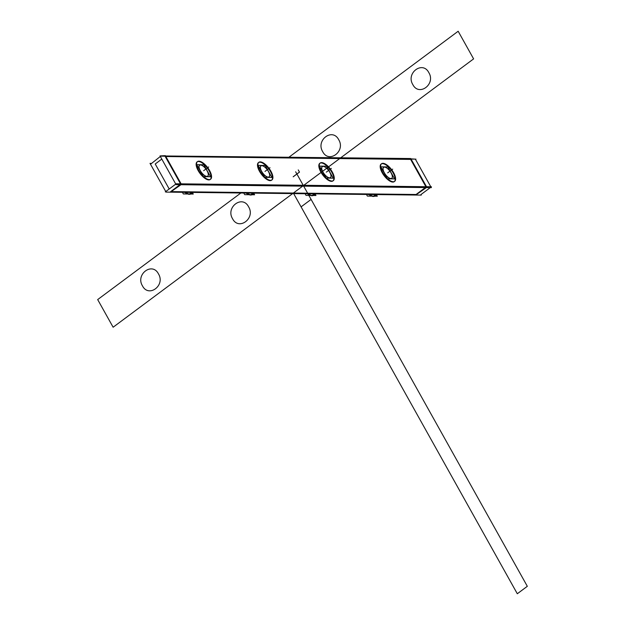 <?xml version="1.0" encoding="UTF-8"?>
<svg xmlns="http://www.w3.org/2000/svg" width="625" height="625" viewBox="0 0 625 625"><rect width="100%" height="100%" fill="white"/><g stroke="black" fill="none" stroke-linecap="round" stroke-linejoin="round"><path stroke-width="0.94" d="M203.836 164.758L196.75 164.672L203.437 176.648L210.531 176.734L203.836 164.758M208.32 174.797A6.859 2.844 53.3 0 0 205.555 168.531A6.859 2.844 53.3 0 0 200.422 164.945A6.859 2.844 -126.7 0 1 207.047 170.742A6.859 2.844 -126.7 0 1 206.859 176.461A6.859 2.844 -126.7 0 1 200.227 170.664A6.859 2.844 -126.7 0 1 200.422 164.945A6.859 2.844 53.3 0 0 200.227 170.664A6.859 2.844 53.3 0 0 206.859 176.461A6.859 2.844 53.3 0 0 208.32 174.828M206.648 176.367A6.797 2.82 53.3 0 0 208.328 174.766A6.797 2.82 53.3 0 0 205.938 168.992A6.797 2.82 53.3 0 0 201.094 165.047A6.797 2.82 53.3 0 0 200.281 164.977M191.617 192.414L189.109 194.273A10.977 4.547 53.3 0 0 190.867 193.891L192.836 192.422M192.305 192.422L189.797 194.281A10.977 4.547 53.3 0 1 185.055 192.336M200.711 164.977A6.797 2.82 53.3 0 0 200.305 170.633A6.797 2.82 53.3 0 0 207.078 176.375M191.992 192.414L189.758 194.078A10.977 4.547 -126.7 0 1 185.656 192.344A10.977 4.547 53.3 0 0 189.758 194.078A10.977 4.547 53.3 0 0 191.164 193.672M192.492 192.68L193.258 194.055L190.664 194.023M187.422 193.984L183.336 193.938L182.422 192.305M188.961 194.258A1.375 1.164 96.4 0 1 188.141 194.062M265.18 165.477L258.094 165.391L264.789 177.367L271.875 177.453L265.18 165.477M269.672 175.516A6.859 2.844 53.3 0 0 266.898 169.25A6.859 2.844 53.3 0 0 261.766 165.664A6.859 2.844 -126.7 0 1 268.391 171.461A6.859 2.844 -126.7 0 1 268.203 177.18A6.859 2.844 -126.7 0 1 261.578 171.383A6.859 2.844 -126.7 0 1 261.766 165.664A6.859 2.844 53.3 0 0 261.578 171.383A6.859 2.844 53.3 0 0 268.203 177.18A6.859 2.844 53.3 0 0 269.672 175.547M268 177.086A6.797 2.82 53.3 0 0 269.672 175.484A6.797 2.82 53.3 0 0 267.289 169.711A6.797 2.82 53.3 0 0 262.445 165.766A6.797 2.82 53.3 0 0 261.633 165.695M252.969 193.133L250.461 194.992A10.977 4.547 53.3 0 0 252.219 194.609L254.18 193.141M253.648 193.141L251.141 195A10.977 4.547 53.3 0 1 246.398 193.055M262.055 165.695A6.797 2.82 53.3 0 0 261.648 171.352A6.797 2.82 53.3 0 0 268.422 177.094M253.344 193.133L251.109 194.797A10.977 4.547 -126.7 0 1 247 193.062A10.977 4.547 53.3 0 0 251.109 194.797A10.977 4.547 53.3 0 0 252.508 194.391M253.836 193.398L254.602 194.773L252.008 194.742M248.766 194.703L244.68 194.656L243.766 193.023M250.312 194.977A1.375 1.164 96.4 0 1 249.492 194.781M326.531 166.195L319.438 166.117L326.133 178.086L333.219 178.172L326.531 166.195M323.117 166.383A6.859 2.844 -126.7 0 1 329.742 172.18A6.859 2.844 -126.7 0 1 329.547 177.898A6.859 2.844 -126.7 0 1 322.922 172.102A6.859 2.844 -126.7 0 1 323.117 166.383A6.859 2.844 53.3 0 0 322.922 172.102A6.859 2.844 53.3 0 0 329.547 177.898A6.859 2.844 53.3 0 0 331.016 176.266A6.859 2.844 53.3 0 0 328.242 169.969A6.859 2.844 53.3 0 0 323.117 166.383A6.859 2.844 53.3 0 0 322.922 172.102A6.859 2.844 53.3 0 0 329.547 177.898A6.859 2.844 53.3 0 0 329.742 172.18A6.859 2.844 53.3 0 0 323.117 166.383A6.859 2.844 -126.7 0 1 329.742 172.18A6.859 2.844 -126.7 0 1 329.547 177.898A6.859 2.844 -126.7 0 1 322.922 172.102A6.859 2.844 -126.7 0 1 323.117 166.383A6.859 2.844 53.3 0 0 322.922 172.102A6.859 2.844 53.3 0 0 329.547 177.898A6.859 2.844 53.3 0 0 329.742 172.18A6.859 2.844 53.3 0 0 323.117 166.383M329.344 177.805A6.797 2.82 53.3 0 0 331.016 176.203A6.797 2.82 53.3 0 0 328.633 170.43A6.797 2.82 53.3 0 0 323.789 166.484A6.797 2.82 53.3 0 0 322.977 166.414M314.312 193.852L311.805 195.711A10.977 4.547 53.3 0 0 313.562 195.328L315.531 193.859M315 193.859L312.492 195.719A10.977 4.547 53.3 0 1 307.742 193.773M323.406 166.414A6.797 2.82 53.3 0 0 322.992 172.07A6.797 2.82 53.3 0 0 329.773 177.812M314.688 193.852L312.453 195.516A10.977 4.547 -126.7 0 1 308.344 193.781A10.977 4.547 53.3 0 0 312.453 195.516A10.977 4.547 53.3 0 0 313.859 195.109M315.188 194.117L315.953 195.492L313.359 195.461M310.117 195.422L306.023 195.375L305.117 193.742M311.656 195.695A1.375 1.164 96.4 0 1 310.836 195.5M387.875 166.914L380.789 166.836L387.477 178.805L394.57 178.891L387.875 166.914M392.367 176.953A6.859 2.844 53.3 0 0 389.594 170.688A6.859 2.844 53.3 0 0 384.461 167.102A6.859 2.844 -126.7 0 1 391.086 172.898A6.859 2.844 -126.7 0 1 390.898 178.617A6.859 2.844 -126.7 0 1 384.273 172.82A6.859 2.844 -126.7 0 1 384.461 167.102A6.859 2.844 53.3 0 0 384.273 172.82A6.859 2.844 53.3 0 0 390.898 178.617A6.859 2.844 53.3 0 0 392.359 176.984M390.695 178.523A6.797 2.82 53.3 0 0 392.367 176.922A6.797 2.82 53.3 0 0 389.984 171.148A6.797 2.82 53.3 0 0 385.133 167.203A6.797 2.82 53.3 0 0 384.328 167.133M375.656 194.57L373.156 196.43A10.977 4.547 53.3 0 0 374.906 196.047L376.875 194.578M376.344 194.578L373.836 196.438A10.977 4.547 53.3 0 1 369.094 194.492M384.75 167.133A6.797 2.82 53.3 0 0 384.344 172.789A6.797 2.82 53.3 0 0 391.117 178.531M376.039 194.57L373.805 196.234A10.977 4.547 -126.7 0 1 369.695 194.5A10.977 4.547 53.3 0 0 373.805 196.234A10.977 4.547 53.3 0 0 375.203 195.828M376.531 194.836L377.297 196.211L374.703 196.18M371.461 196.141L367.375 196.094L366.461 194.461M373.008 196.414A1.375 1.164 96.4 0 1 372.18 196.219M430.258 187.633L420.969 194.547L421.273 195.102L166.078 192.109L150.016 163.375L151.047 163.383M169.211 188.992L155.227 163.984L169.211 188.992L155.227 163.984L161.797 159.094L155.227 163.984L169.211 188.992L155.227 163.984L161.797 159.094M171.711 191.625L416.062 194.492L171.711 191.625L416.062 194.492L171.711 191.625L416.062 194.492L425.352 187.578M430.797 186.766L415.539 159.461L415.969 159.141L160.766 156.148L150.508 164.258M165.859 156.531L410.633 159.406L425.891 186.711L410.633 159.406L165.859 156.531L410.633 159.406L165.859 156.531L410.633 159.406L425.891 186.711M415.75 195.039L426.82 187.266L410.758 158.531L165.555 155.984M165.953 191.891L165.328 191.883L176.211 183.781L431.414 186.773L431.289 187.648L176.086 184.656L160.023 155.914L165.367 155.656L181.43 184.391L170.367 192.164M426.07 187.039L181.305 184.172M179.961 184.703L170.672 191.617M180.5 183.828L165.242 156.531M410.938 158.859L415.352 159.133M382.227 172.797A10.977 4.547 -126.7 0 1 382.531 163.648A10.977 4.547 -126.7 0 1 393.133 172.922A10.977 4.547 -126.7 0 1 392.828 182.07A10.977 4.547 -126.7 0 1 382.227 172.797A10.977 4.547 53.3 0 0 392.828 182.07A10.977 4.547 53.3 0 0 393.133 172.922A10.977 4.547 53.3 0 0 382.531 163.648A10.977 4.547 53.3 0 0 382.227 172.797A10.977 4.547 -126.7 0 1 382.531 163.648A10.977 4.547 -126.7 0 1 393.133 172.922A10.977 4.547 -126.7 0 1 392.828 182.07A10.977 4.547 -126.7 0 1 382.227 172.797A10.977 4.547 53.3 0 0 392.828 182.07A10.977 4.547 53.3 0 0 393.133 172.922A10.977 4.547 53.3 0 0 382.531 163.648A10.977 4.547 53.3 0 0 382.227 172.797M320.875 172.078A10.977 4.547 -126.7 0 1 321.188 162.93A10.977 4.547 -126.7 0 1 331.781 172.203A10.977 4.547 -126.7 0 1 331.477 181.352A10.977 4.547 -126.7 0 1 320.875 172.078A10.977 4.547 53.3 0 0 331.477 181.352A10.977 4.547 53.3 0 0 331.781 172.203A10.977 4.547 53.3 0 0 321.188 162.93A10.977 4.547 53.3 0 0 320.875 172.078A10.977 4.547 -126.7 0 1 321.188 162.93A10.977 4.547 -126.7 0 1 331.781 172.203A10.977 4.547 -126.7 0 1 331.477 181.352A10.977 4.547 -126.7 0 1 320.875 172.078A10.977 4.547 53.3 0 0 331.477 181.352A10.977 4.547 53.3 0 0 331.781 172.203A10.977 4.547 53.3 0 0 321.188 162.93A10.977 4.547 53.3 0 0 320.875 172.078M259.531 171.359A10.977 4.547 -126.7 0 1 259.836 162.211A10.977 4.547 -126.7 0 1 270.438 171.484A10.977 4.547 -126.7 0 1 270.133 180.633A10.977 4.547 -126.7 0 1 259.531 171.359A10.977 4.547 53.3 0 0 270.133 180.633A10.977 4.547 53.3 0 0 270.438 171.484A10.977 4.547 53.3 0 0 259.836 162.211A10.977 4.547 53.3 0 0 259.531 171.359A10.977 4.547 -126.7 0 1 259.836 162.211A10.977 4.547 -126.7 0 1 270.438 171.484A10.977 4.547 -126.7 0 1 270.133 180.633A10.977 4.547 -126.7 0 1 259.531 171.359A10.977 4.547 53.3 0 0 270.133 180.633A10.977 4.547 53.3 0 0 270.438 171.484A10.977 4.547 53.3 0 0 259.836 162.211A10.977 4.547 53.3 0 0 259.531 171.359M198.188 170.641A10.977 4.547 -126.7 0 1 198.492 161.492A10.977 4.547 -126.7 0 1 209.094 170.766A10.977 4.547 -126.7 0 1 208.789 179.914A10.977 4.547 -126.7 0 1 198.188 170.641A10.977 4.547 53.3 0 0 208.789 179.914A10.977 4.547 53.3 0 0 209.094 170.766A10.977 4.547 53.3 0 0 198.492 161.492A10.977 4.547 53.3 0 0 198.188 170.641A10.977 4.547 -126.7 0 1 198.492 161.492A10.977 4.547 -126.7 0 1 209.094 170.766A10.977 4.547 -126.7 0 1 208.789 179.914A10.977 4.547 -126.7 0 1 198.188 170.641A10.977 4.547 53.3 0 0 208.789 179.914A10.977 4.547 53.3 0 0 209.094 170.766A10.977 4.547 53.3 0 0 198.492 161.492A10.977 4.547 53.3 0 0 198.188 170.641M382.992 173.055A10.977 4.547 -126.7 0 1 381.562 163.734A10.977 4.547 -126.7 0 1 393.875 173.18M393.234 172.023A10.977 4.547 -126.7 0 1 394.664 181.344A10.977 4.547 -126.7 0 1 382.344 171.898M321.648 172.336A10.977 4.547 -126.7 0 1 320.211 163.016A10.977 4.547 -126.7 0 1 332.531 172.461M331.883 171.305A10.977 4.547 -126.7 0 1 333.32 180.625A10.977 4.547 -126.7 0 1 321 171.18M260.297 171.617A10.977 4.547 -126.7 0 1 258.867 162.297A10.977 4.547 -126.7 0 1 271.188 171.742M270.539 170.586A10.977 4.547 -126.7 0 1 271.969 179.906A10.977 4.547 -126.7 0 1 259.656 170.461M198.953 170.898A10.977 4.547 -126.7 0 1 197.516 161.578A10.977 4.547 -126.7 0 1 209.836 171.023M209.188 169.867A10.977 4.547 -126.7 0 1 210.625 179.188A10.977 4.547 -126.7 0 1 198.305 169.742M206.859 176.461A6.859 2.844 53.3 0 0 207.047 170.742A6.859 2.844 53.3 0 0 200.422 164.945A6.859 2.844 53.3 0 0 200.227 170.664A6.859 2.844 53.3 0 0 206.859 176.461A6.859 2.844 -126.7 0 1 200.227 170.664A6.859 2.844 -126.7 0 1 200.422 164.945A6.859 2.844 -126.7 0 1 207.047 170.742A6.859 2.844 -126.7 0 1 206.859 176.461A6.859 2.844 53.3 0 0 207.047 170.742A6.859 2.844 53.3 0 0 200.422 164.945A6.859 2.844 53.3 0 0 200.227 170.664A6.859 2.844 53.3 0 0 206.859 176.461M208.648 166.977L206.641 168.469L208.648 166.977M293.195 176.812L299.492 172.125L298.25 169.914L299.492 172.125L298.25 169.914L299.492 172.125L298.25 169.914L299.492 172.125L298.25 169.914L299.492 172.125L293.195 176.812M189.758 194.078A10.977 4.547 -126.7 0 1 185.656 192.344A10.977 4.547 53.3 0 0 189.758 194.078M268.203 177.18A6.859 2.844 53.3 0 0 268.391 171.461A6.859 2.844 53.3 0 0 261.766 165.664A6.859 2.844 53.3 0 0 261.578 171.383A6.859 2.844 53.3 0 0 268.203 177.18A6.859 2.844 -126.7 0 1 261.578 171.383A6.859 2.844 -126.7 0 1 261.766 165.664A6.859 2.844 -126.7 0 1 268.391 171.461A6.859 2.844 -126.7 0 1 268.203 177.18A6.859 2.844 53.3 0 0 268.391 171.461A6.859 2.844 53.3 0 0 261.766 165.664A6.859 2.844 53.3 0 0 261.578 171.383A6.859 2.844 53.3 0 0 268.203 177.18M269.992 167.695L267.992 169.188L269.992 167.695M251.109 194.797A10.977 4.547 -126.7 0 1 247 193.062A10.977 4.547 53.3 0 0 251.109 194.797M331.336 168.414L329.336 169.906L331.336 168.414M312.453 195.516A10.977 4.547 -126.7 0 1 308.344 193.781A10.977 4.547 53.3 0 0 312.453 195.516M390.898 178.617A6.859 2.844 53.3 0 0 391.086 172.898A6.859 2.844 53.3 0 0 384.461 167.102A6.859 2.844 53.3 0 0 384.273 172.82A6.859 2.844 53.3 0 0 390.898 178.617A6.859 2.844 -126.7 0 1 384.273 172.82A6.859 2.844 -126.7 0 1 384.461 167.102A6.859 2.844 -126.7 0 1 391.086 172.898A6.859 2.844 -126.7 0 1 390.898 178.617A6.859 2.844 53.3 0 0 391.086 172.898A6.859 2.844 53.3 0 0 384.461 167.102A6.859 2.844 53.3 0 0 384.273 172.82A6.859 2.844 53.3 0 0 390.898 178.617M392.688 169.133L390.68 170.625L392.688 169.133M373.805 196.234A10.977 4.547 -126.7 0 1 369.695 194.5A10.977 4.547 53.3 0 0 373.805 196.234M458.164 31.25L287.938 157.969L458.164 31.25L287.938 157.969L458.164 31.25L473.609 58.883L458.164 31.25M241.18 192.773L97.68 299.586L113.125 327.227L473.609 58.883L113.125 327.227L473.609 58.883L113.125 327.227L97.68 299.586L113.125 327.227L97.68 299.586L241.18 192.773M412.82 84.57C405.68 73.055 422.695 60.391 428.836 72.648C435.977 84.164 418.961 96.828 412.82 84.57C405.68 73.055 422.695 60.391 428.836 72.648C435.977 84.164 418.961 96.828 412.82 84.57C405.68 73.055 422.695 60.391 428.836 72.648C435.977 84.164 418.961 96.828 412.82 84.57C405.68 73.055 422.695 60.391 428.836 72.648C435.977 84.164 418.961 96.828 412.82 84.57M322.695 151.656C315.555 140.141 332.57 127.477 338.719 139.734C345.852 151.242 328.844 163.906 322.695 151.656C315.555 140.141 332.57 127.477 338.719 139.734C345.852 151.242 328.844 163.906 322.695 151.656C315.555 140.141 332.57 127.477 338.719 139.734C345.852 151.242 328.844 163.906 322.695 151.656C315.555 140.141 332.57 127.477 338.719 139.734C345.852 151.242 328.844 163.906 322.695 151.656M232.57 218.742C225.438 207.227 242.445 194.562 248.594 206.813C255.734 218.328 238.719 230.992 232.57 218.742C225.438 207.227 242.445 194.562 248.594 206.813C255.734 218.328 238.719 230.992 232.57 218.742C225.438 207.227 242.445 194.562 248.594 206.813C255.734 218.328 238.719 230.992 232.57 218.742C225.438 207.227 242.445 194.562 248.594 206.813C255.734 218.328 238.719 230.992 232.57 218.742M142.453 285.828C135.312 274.312 152.328 261.648 158.469 273.898C165.609 285.414 148.594 298.078 142.453 285.828C135.312 274.312 152.328 261.648 158.469 273.898C165.609 285.414 148.594 298.078 142.453 285.828C135.312 274.312 152.328 261.648 158.469 273.898C165.609 285.414 148.594 298.078 142.453 285.828C135.312 274.312 152.328 261.648 158.469 273.898C165.609 285.414 148.594 298.078 142.453 285.828M293.367 193.055L517.305 593.75L527.32 586.297L295.656 171.781L527.32 586.297L295.656 171.781L527.32 586.297L517.305 593.75L527.32 586.297L517.305 593.75L293.367 193.055L301.086 206.867L311.102 199.414L295.656 171.781L311.102 199.414L301.086 206.867L311.102 199.414L301.086 206.867L293.367 193.055L517.305 593.75L293.367 193.055M387.68 172.859L389.68 171.367L387.68 172.859M293.172 176.766L299.461 172.078L298.281 169.961L299.461 172.078L298.281 169.961L299.461 172.078L298.281 169.961L299.461 172.078L298.281 169.961L299.461 172.078L293.172 176.766M326.328 172.141L328.336 170.648L326.328 172.141M264.984 171.422L266.984 169.93L264.984 171.422M203.641 170.703L205.641 169.211L203.641 170.703M189.102 194.297L184.461 192.328L188.656 194.273M250.445 195.016L245.805 193.047L250 194.992M311.797 195.734L307.156 193.766L311.352 195.711M373.141 196.453L368.5 194.484L372.695 196.43"/></g></svg>
